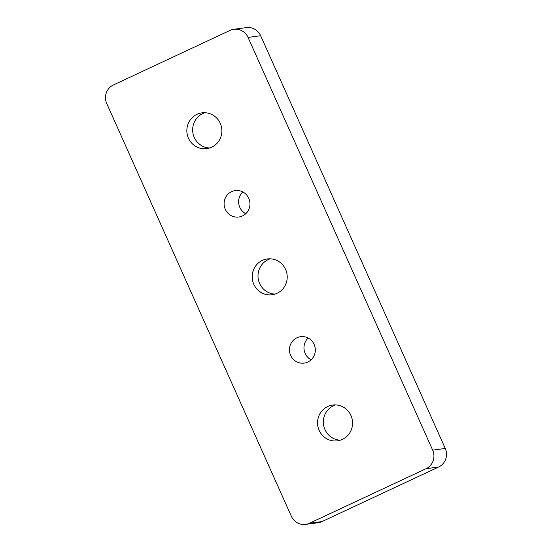 <?xml version="1.0" encoding="UTF-8"?>
<svg xmlns="http://www.w3.org/2000/svg" width="552" height="552" viewBox="0 0 552 552"><rect width="100%" height="100%" fill="white"/><g stroke="black" fill="none" stroke-linecap="round" stroke-linejoin="round"><path stroke-width="0.83" d="M260.647 35.728L445.264 448.452A14.041 13.614 82.3 0 1 438.619 467.02L322.023 521.571A14.041 13.614 82.3 0 1 318.187 522.703L305.594 524.4A14.041 13.614 82.3 0 1 291.352 516.272L106.736 103.548A14.041 13.614 82.3 0 1 113.381 84.98L229.977 30.429A14.041 13.614 82.3 0 1 233.813 29.297A14.041 13.614 82.3 0 1 248.055 37.426L260.647 35.728A14.041 13.614 82.3 0 0 246.406 27.6L233.813 29.297M322.023 521.571L309.437 523.268A14.041 13.614 82.3 0 1 305.594 524.4M309.437 523.268L426.027 468.717L438.619 467.02M445.264 448.452L432.678 450.149A14.041 13.614 82.3 0 1 426.027 468.717M432.678 450.149L248.055 37.426M308.175 338.031A13.331 12.931 -97.7 0 0 311.114 359.8M242.825 191.937A13.331 12.931 -97.7 0 0 245.757 213.707M231.598 191.661A13.331 12.931 82.3 0 1 235.249 190.592A13.331 12.931 82.3 0 1 249.442 200.148A13.331 12.931 82.3 0 1 242.459 215.942A13.331 12.931 82.3 0 1 238.809 217.012A13.331 12.931 82.3 0 1 224.616 207.448A13.331 12.931 82.3 0 1 231.598 191.661M296.948 337.755A13.331 12.931 82.3 0 1 300.598 336.685A13.331 12.931 82.3 0 1 314.792 346.249A13.331 12.931 82.3 0 1 307.809 362.036A13.331 12.931 82.3 0 1 304.166 363.106A13.331 12.931 82.3 0 1 289.966 353.549A13.331 12.931 82.3 0 1 296.948 337.755M340.342 440.192A18.05 17.505 82.3 0 1 323.707 425.626A18.05 17.505 82.3 0 1 333.518 405.727A18.05 17.505 82.3 0 1 335.582 404.92M327.702 406.507A18.05 17.505 82.3 0 1 332.642 405.058A18.05 17.505 82.3 0 1 352.404 420.603A18.05 17.505 82.3 0 1 337.472 440.834A18.05 17.505 82.3 0 1 318.249 427.89A18.05 17.505 82.3 0 1 327.702 406.507M209.636 147.998A18.05 17.505 82.3 0 1 193 133.439A18.05 17.505 82.3 0 1 202.812 113.533A18.05 17.505 82.3 0 1 204.882 112.725M197.002 114.319A18.05 17.505 82.3 0 1 201.942 112.863A18.05 17.505 82.3 0 1 221.704 128.416A18.05 17.505 82.3 0 1 206.765 148.64A18.05 17.505 82.3 0 1 187.549 135.695A18.05 17.505 82.3 0 1 197.002 114.319M274.986 294.092A18.05 17.505 82.3 0 1 258.357 279.533A18.05 17.505 82.3 0 1 268.162 259.626A18.05 17.505 82.3 0 1 270.232 258.819M262.352 260.413A18.05 17.505 82.3 0 1 267.292 258.957A18.05 17.505 82.3 0 1 287.054 274.51A18.05 17.505 82.3 0 1 272.115 294.74A18.05 17.505 82.3 0 1 252.899 281.789A18.05 17.505 82.3 0 1 262.352 260.413"/></g></svg>
